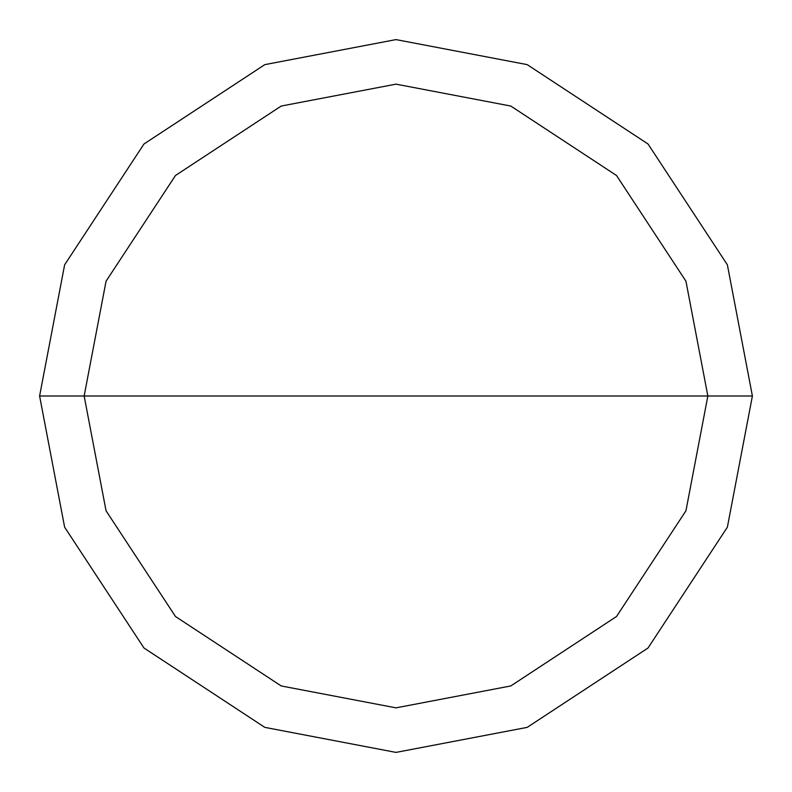 <?xml version="1.0" encoding="UTF-8"?>
<svg xmlns="http://www.w3.org/2000/svg" width="792" height="792" viewBox="0 0 792 792"><rect width="100%" height="100%" fill="white"/><g stroke="black" fill="none" stroke-linecap="round" stroke-linejoin="round"><path stroke-width="1.19" d="M707.85 396L685.951 510.791L616.513 616.513L510.791 685.951L396 707.85L281.209 685.951L175.487 616.513L106.049 510.791L84.15 396L707.85 396L685.951 281.209L616.513 175.487L510.791 106.049L396 84.15L281.209 106.049L175.487 175.487L106.049 281.209L84.15 396L39.6 396L64.627 264.815L143.986 143.986L264.815 64.627L396 39.6L527.185 64.627L648.014 143.986L727.373 264.815L752.4 396L727.373 264.815L648.014 143.986L527.185 64.627L396 39.6L264.815 64.627L143.986 143.986L64.627 264.815L39.6 396L64.627 527.185L143.986 648.014L264.815 727.373L396 752.4L527.185 727.373L648.014 648.014L727.373 527.185L752.4 396L84.15 396L106.049 281.209L175.487 175.487L281.209 106.049L396 84.15L510.791 106.049L616.513 175.487L685.951 281.209L707.85 396L752.4 396L727.373 527.185L648.014 648.014L527.185 727.373L396 752.4L264.815 727.373L143.986 648.014L64.627 527.185L39.6 396L84.15 396L106.049 510.791L175.487 616.513L281.209 685.951L396 707.85L510.791 685.951L616.513 616.513L685.951 510.791L707.85 396"/></g></svg>
